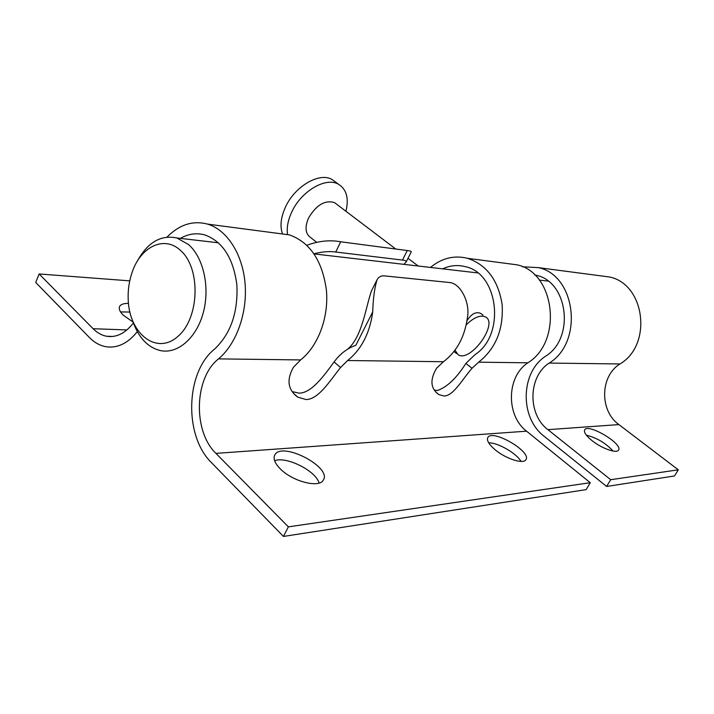 <?xml version="1.0" encoding="UTF-8"?>
<svg xmlns="http://www.w3.org/2000/svg" width="714" height="714" viewBox="0 0 714 714"><rect width="100%" height="100%" fill="white"/><g stroke="black" fill="none" stroke-linecap="round" stroke-linejoin="round"><path stroke-width="1.07" d="M521.015 461.405C516.534 453.292 497.819 442.546 488.688 442.823M319.104 483.048C315.865 470.829 286.439 456.05 274.613 460.709M180.374 238.378C188.353 233.799 196.52 232.657 204.873 234.951C222.67 241.493 233.344 258.156 236.878 284.948C238.146 312.42 230.711 333.795 214.584 349.092C185.533 372.065 183.721 435.843 211.496 462.672L283.449 536.437L586.14 489.625L590.273 482.7L526.557 431.185C505.753 415.459 506.565 376.448 527.923 362.801C563.132 341.212 555.019 272.436 516.963 264.823L506.994 263.511M133.375 322.915C125.396 333.295 116.489 337.749 106.645 336.258C101.683 335.339 97.166 332.822 93.106 328.726L39.136 273.962L35.7 282.449L89.375 337.472C94.364 342.559 99.933 345.647 106.065 346.745C117.462 348.405 127.877 343.372 137.311 331.644M129.859 312.036L120.568 311.929M347.78 349.092C362.168 336.794 365.639 307.77 371.405 291.026L376.555 280.754M292.178 391.593L299.059 393.164C311.723 393.111 324.192 375.368 334.081 361.944L340.542 367.549L347.629 360.516C361.489 349.333 369.852 333.117 372.726 311.875C373.11 298.622 374.555 287.903 377.072 279.718C378.679 276.871 381.106 275.586 384.346 275.881L449.811 282.548C460.628 283.538 470.464 302.932 467.367 317.864C464.689 337.017 456.728 351.636 443.465 361.73L436.682 368.085C429.739 379.652 430.444 388.496 438.815 394.592L435.959 392.218M334.081 361.944C340.069 353.814 347.316 348.271 355.831 345.317L372.726 311.875M403.954 264.35L406.159 261.913C406.543 260.994 405.32 260.378 402.473 260.074L407.301 250.543L340.703 241.787L335.732 252.024C329.591 251.114 322.353 251.694 314.008 253.756M335.732 252.024L402.473 260.074M434.335 390.067L437.352 390.496C446.955 387.291 456.469 378.259 465.885 363.399L474.997 354.644C505.798 335.018 498.524 273.051 465.144 266.625C457.478 264.698 449.972 265.438 442.644 268.848M306.877 245.268C318.605 240.939 329.877 239.779 340.703 241.787M407.301 250.543C410.095 250.873 411.425 251.301 411.282 251.828L406.159 261.913M430.488 267.438C441.796 258.093 454.149 255.05 467.554 258.316C486.698 264.805 498.22 280.183 502.12 304.459C503.647 329.27 495.828 348.512 478.657 362.176L472.008 368.281C462.128 379.589 453.488 395.904 444.019 396.02L438.815 394.592M39.136 273.962L129.743 280.861M283.449 536.437L288.358 526.861L590.273 482.7M494.847 449.534C505.45 458.683 523.567 464.528 525.897 459.673C531.93 451.748 492.267 428.712 487.841 437.495C486.475 440.27 488.813 444.286 494.847 449.534M280.361 468.937C292.588 481.548 319.39 488.34 323.299 480.103C332.385 467.349 282.048 441.082 274.89 454.827C272.918 458.513 274.747 463.216 280.361 468.937M288.358 526.861L215.949 453.381C192.718 431.238 194.226 377.822 218.511 358.883C236.432 343.978 247.579 312.866 245.063 283.404C242.59 253.916 226.918 229.837 207.604 224.116C192.905 220.251 179.384 224.571 167.04 237.075M340.542 367.549C330.029 380.571 318.712 399.367 306.065 399.554L297.702 397.118C287.822 389.737 286.394 379.794 293.409 367.291L300.621 359.927C318.149 346.12 328.949 317.355 326.396 290.062C322.326 260.744 310.019 242.358 289.473 234.888L278.487 233.442M128.466 303.396C123.915 303.316 121.005 304.28 119.729 306.27C118.497 308.591 119.684 311.554 123.281 315.177L133.09 322.103M137.106 261.565C147.423 242.483 160.659 234.62 176.813 237.967L188.442 244.474C203.419 257.388 210.112 287.064 203.365 312.339C196.725 337.677 178.089 353.974 160.936 350.699C148.28 347.825 138.998 338.302 133.107 322.139M466.956 320.827C471.347 313.821 475.97 311.366 480.817 313.455L482.985 315.097M180.196 250.159C163.997 235.156 140.39 246.946 132.054 272.534C129.038 281.361 127.761 290.58 128.225 300.192C129.511 334.304 157.125 355.572 178.197 336.16C199.759 317.596 200.875 267.464 180.196 250.159M316.364 242.091L310.599 237.503C305.351 233.773 304.655 227.293 308.519 218.082C316.338 204.936 325.004 199.777 334.518 202.615L336.41 204.052M466.206 324.816C473.784 317.516 480.12 314.829 485.19 316.766C499.148 322.782 470.856 362.605 458.218 354.858L454.996 350.163M287.555 234.638C286.546 227.882 287.903 220.439 291.615 212.317C301.013 191.147 326.039 176.572 338.579 184.31C346.602 189.406 349.057 198.394 345.933 211.273M282.521 233.978C279.834 226.454 280.772 217.591 285.341 207.372C294.659 186.265 319.631 171.806 332.224 179.589L335.669 182.15M534.661 274.935L536.035 275.256C568.023 281.352 575.1 338.159 545.683 356.152C520.452 372.244 519.515 417.752 544.113 436.254L606.641 486.457L674.489 475.961L678.3 469.821L618.886 424.589C599.385 410.728 600.037 376.055 619.966 363.962C652.748 344.862 645.037 284.029 609.444 276.987L600.099 275.756M613.085 451.061C605.704 443.091 596.797 437.789 586.355 435.165M606.641 486.457L610.702 479.71L678.3 469.821M592.156 440.725C601.822 448.49 616.762 453.765 618.511 450.106C623.34 444.028 588.05 422.983 584.686 429.855C583.624 432.193 586.114 435.817 592.156 440.725M610.702 479.71L547.906 429.658C527.378 414.37 528.155 376.358 549.209 363.069C583.891 342.06 575.85 275.122 538.329 267.634L522.568 266.804M347.629 360.516L443.465 361.73M478.657 362.176L527.923 362.801M215.949 453.381L526.557 431.185M218.511 358.883L300.621 359.927M93.106 328.726L126.922 329.93M465.885 363.399L472.008 368.281M547.906 429.658L618.886 424.589M549.209 363.069L619.966 363.962M467.554 258.316L516.963 264.823M207.604 224.116L289.473 234.888M106.645 336.258L112.866 336.446M297.702 397.118L293.186 392.986M119.39 307.056L119.729 306.27M274.479 455.648L274.89 454.827M176.813 237.967L218.502 242.805M314.124 253.916L477.666 272.918M539.329 280.084L548.049 281.093M418.19 266.01L407.997 258.289M395.77 249.025L334.518 202.615M456.558 353.537L453.988 351.493M338.579 184.31L332.224 179.589M538.329 267.634L609.444 276.987"/></g></svg>
